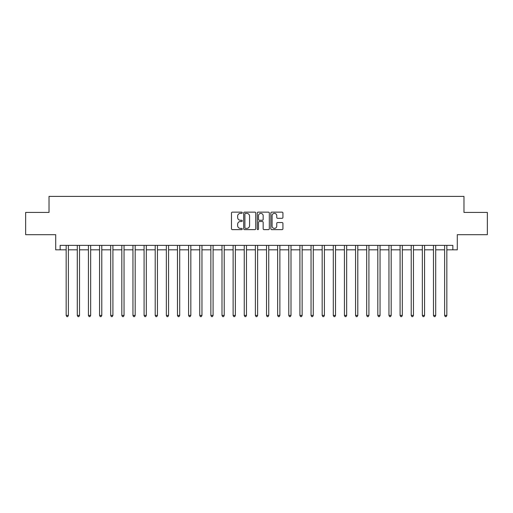 <?xml version="1.0" encoding="UTF-8"?>
<svg xmlns="http://www.w3.org/2000/svg" width="513" height="513" viewBox="0 0 513 513"><rect width="100%" height="100%" fill="white"/><g stroke="black" fill="none" stroke-linecap="round" stroke-linejoin="round"><path stroke-width="0.77" d="M242.251 212.754A0.609 0.609 0 0 0 241.642 212.138L232.357 212.138A0.872 0.872 0 0 0 231.478 213.017L231.478 228.747A0.872 0.872 0 0 0 232.357 229.625L241.642 229.625A0.609 0.609 0 0 0 242.251 229.01A0.609 0.609 0 0 0 241.642 228.4L240.437 228.4A2.796 2.796 0 0 1 237.641 225.605L237.641 224.29A2.796 2.796 0 0 1 240.437 221.494L241.642 221.494A0.609 0.609 0 0 0 242.251 220.885A0.609 0.609 0 0 0 241.642 220.269L240.437 220.269A2.796 2.796 0 0 1 237.641 217.474L237.641 216.159A2.796 2.796 0 0 1 240.437 213.363L241.642 213.363A0.609 0.609 0 0 0 242.251 212.754M282.041 218.301A0.872 0.872 0 0 0 282.919 217.429L282.919 213.017A0.872 0.872 0 0 0 282.041 212.138L271.73 212.138A0.872 0.872 0 0 0 270.858 213.017L270.858 228.747A0.872 0.872 0 0 0 271.73 229.625L282.041 229.625A0.872 0.872 0 0 0 282.919 228.747L282.919 223.418A0.872 0.872 0 0 0 282.041 222.539L277.629 222.539A0.872 0.872 0 0 0 276.757 223.418L276.757 226.06A2.341 2.341 0 0 1 274.417 228.4A2.341 2.341 0 0 1 272.082 226.06L272.082 215.704A2.341 2.341 0 0 1 274.417 213.363A2.341 2.341 0 0 1 276.757 215.704L276.757 217.429A0.872 0.872 0 0 0 277.629 218.301L282.041 218.301M60.156 249.825L60.156 245.368L452.844 245.368L452.844 249.825L457.295 249.825L457.295 234.685L487.35 234.685L487.35 212.42L463.976 212.42L463.976 196.396L49.024 196.396L49.024 212.42L25.65 212.42L25.65 234.685L55.705 234.685L55.705 249.825L66.164 249.825M255.737 213.017A0.872 0.872 0 0 0 254.858 212.138L244.547 212.138A0.872 0.872 0 0 0 243.675 213.017L243.675 228.747A0.872 0.872 0 0 0 244.547 229.625L254.858 229.625A0.872 0.872 0 0 0 255.737 228.747L255.737 213.017M258.142 212.138L268.453 212.138A0.872 0.872 0 0 1 269.325 213.017L269.325 228.747A0.872 0.872 0 0 1 268.453 229.625L264.041 229.625A0.872 0.872 0 0 1 263.163 228.747L263.163 222.366A0.872 0.872 0 0 0 262.29 221.494L259.36 221.494A0.872 0.872 0 0 0 258.488 222.366L258.488 229.01A0.609 0.609 0 0 1 257.879 229.625A0.609 0.609 0 0 1 257.263 229.01L257.263 213.017A0.872 0.872 0 0 1 258.142 212.138M68.389 249.825L77.296 249.825M79.521 249.825L88.428 249.825M90.654 249.825L99.56 249.825M101.786 249.825L110.686 249.825M112.911 249.825L121.818 249.825M124.043 249.825L132.95 249.825M135.175 249.825L144.082 249.825M146.308 249.825L155.208 249.825M157.44 249.825L166.34 249.825M168.565 249.825L177.472 249.825M179.697 249.825L188.604 249.825M190.83 249.825L199.737 249.825M201.962 249.825L210.862 249.825M213.087 249.825L221.994 249.825M224.219 249.825L233.126 249.825M235.352 249.825L244.259 249.825M246.484 249.825L255.384 249.825M257.616 249.825L266.516 249.825M268.741 249.825L277.648 249.825M279.874 249.825L288.781 249.825M291.006 249.825L299.913 249.825M302.138 249.825L311.038 249.825M313.263 249.825L322.17 249.825M324.396 249.825L333.303 249.825M335.528 249.825L344.435 249.825M346.66 249.825L355.56 249.825M357.792 249.825L366.692 249.825M368.918 249.825L377.825 249.825M380.05 249.825L388.957 249.825M391.182 249.825L400.089 249.825M402.314 249.825L411.214 249.825M413.44 249.825L422.346 249.825M424.572 249.825L433.479 249.825M435.704 249.825L444.611 249.825M446.836 249.825L452.844 249.825M245.509 213.363A0.609 0.609 0 0 0 244.9 213.979L244.9 227.785A0.609 0.609 0 0 0 245.509 228.4L246.779 228.4A2.796 2.796 0 0 0 249.575 225.605L249.575 216.159A2.796 2.796 0 0 0 246.779 213.363L245.509 213.363M263.163 215.749A2.341 2.341 0 0 0 260.828 213.408A2.341 2.341 0 0 0 258.488 215.749L258.488 219.397A0.872 0.872 0 0 0 259.36 220.269L262.29 220.269A0.872 0.872 0 0 0 263.163 219.397L263.163 215.749M68.498 245.368L68.453 245.483A0.891 0.891 0 0 0 68.389 245.817L68.389 315.45L66.164 315.45L66.164 245.817A0.891 0.891 0 0 0 66.1 245.483L66.055 245.368M68.389 315.45L67.722 316.604L66.831 316.604L66.164 315.45M79.63 245.368L79.586 245.483A0.891 0.891 0 0 0 79.521 245.817L79.521 315.45L77.296 315.45L77.296 245.817A0.891 0.891 0 0 0 77.232 245.483L77.187 245.368M79.521 315.45L78.855 316.604L77.963 316.604L77.296 315.45M90.763 245.368L90.718 245.483A0.891 0.891 0 0 0 90.654 245.817L90.654 315.45L88.428 315.45L88.428 245.817A0.891 0.891 0 0 0 88.364 245.483L88.319 245.368M90.654 315.45L89.987 316.604L89.095 316.604L88.428 315.45M101.895 245.368L101.85 245.483A0.891 0.891 0 0 0 101.786 245.817L101.786 315.45L99.56 315.45L99.56 245.817A0.891 0.891 0 0 0 99.496 245.483L99.445 245.368M101.786 315.45L101.119 316.604L100.227 316.604L99.56 315.45M113.027 245.368L112.982 245.483A0.891 0.891 0 0 0 112.911 245.817L112.911 315.45L110.686 315.45L110.686 245.817A0.891 0.891 0 0 0 110.622 245.483L110.577 245.368M112.911 315.45L112.244 316.604L111.353 316.604L110.686 315.45M124.152 245.368L124.108 245.483A0.891 0.891 0 0 0 124.043 245.817L124.043 315.45L121.818 315.45L121.818 245.817A0.891 0.891 0 0 0 121.754 245.483L121.709 245.368M124.043 315.45L123.377 316.604L122.485 316.604L121.818 315.45M135.285 245.368L135.24 245.483A0.891 0.891 0 0 0 135.175 245.817L135.175 315.45L132.95 315.45L132.95 245.817A0.891 0.891 0 0 0 132.886 245.483L132.841 245.368M135.175 315.45L134.509 316.604L133.617 316.604L132.95 315.45M146.417 245.368L146.372 245.483A0.891 0.891 0 0 0 146.308 245.817L146.308 315.45L144.082 315.45L144.082 245.817A0.891 0.891 0 0 0 144.018 245.483L143.973 245.368M146.308 315.45L145.641 316.604L144.749 316.604L144.082 315.45M157.549 245.368L157.504 245.483A0.891 0.891 0 0 0 157.44 245.817L157.44 315.45L155.208 315.45L155.208 245.817A0.891 0.891 0 0 0 155.144 245.483L155.099 245.368M157.44 315.45L156.766 316.604L155.881 316.604L155.208 315.45M168.674 245.368L168.63 245.483A0.891 0.891 0 0 0 168.565 245.817L168.565 315.45L166.34 315.45L166.34 245.817A0.891 0.891 0 0 0 166.276 245.483L166.231 245.368M168.565 315.45L167.898 316.604L167.007 316.604L166.34 315.45M179.806 245.368L179.762 245.483A0.891 0.891 0 0 0 179.697 245.817L179.697 315.45L177.472 315.45L177.472 245.817A0.891 0.891 0 0 0 177.408 245.483L177.363 245.368M179.697 315.45L179.031 316.604L178.139 316.604L177.472 315.45M190.939 245.368L190.894 245.483A0.891 0.891 0 0 0 190.83 245.817L190.83 315.45L188.604 315.45L188.604 245.817A0.891 0.891 0 0 0 188.54 245.483L188.495 245.368M190.83 315.45L190.163 316.604L189.271 316.604L188.604 315.45M202.071 245.368L202.026 245.483A0.891 0.891 0 0 0 201.962 245.817L201.962 315.45L199.737 315.45L199.737 245.817A0.891 0.891 0 0 0 199.672 245.483L199.621 245.368M201.962 315.45L201.295 316.604L200.403 316.604L199.737 315.45M213.203 245.368L213.158 245.483A0.891 0.891 0 0 0 213.087 245.817L213.087 315.45L210.862 315.45L210.862 245.817A0.891 0.891 0 0 0 210.798 245.483L210.753 245.368M213.087 315.45L212.42 316.604L211.529 316.604L210.862 315.45M224.328 245.368L224.284 245.483A0.891 0.891 0 0 0 224.219 245.817L224.219 315.45L221.994 315.45L221.994 245.817A0.891 0.891 0 0 0 221.93 245.483L221.885 245.368M224.219 315.45L223.553 316.604L222.661 316.604L221.994 315.45M235.461 245.368L235.416 245.483A0.891 0.891 0 0 0 235.352 245.817L235.352 315.45L233.126 315.45L233.126 245.817A0.891 0.891 0 0 0 233.062 245.483L233.017 245.368M235.352 315.45L234.685 316.604L233.793 316.604L233.126 315.45M246.593 245.368L246.548 245.483A0.891 0.891 0 0 0 246.484 245.817L246.484 315.45L244.259 315.45L244.259 245.817A0.891 0.891 0 0 0 244.194 245.483L244.15 245.368M246.484 315.45L245.817 316.604L244.925 316.604L244.259 315.45M257.725 245.368L257.68 245.483A0.891 0.891 0 0 0 257.616 245.817L257.616 315.45L255.384 315.45L255.384 245.817A0.891 0.891 0 0 0 255.32 245.483L255.275 245.368M257.616 315.45L256.942 316.604L256.058 316.604L255.384 315.45M268.85 245.368L268.806 245.483A0.891 0.891 0 0 0 268.741 245.817L268.741 315.45L266.516 315.45L266.516 245.817A0.891 0.891 0 0 0 266.452 245.483L266.407 245.368M268.741 315.45L268.075 316.604L267.183 316.604L266.516 315.45M279.983 245.368L279.938 245.483A0.891 0.891 0 0 0 279.874 245.817L279.874 315.45L277.648 315.45L277.648 245.817A0.891 0.891 0 0 0 277.584 245.483L277.539 245.368M279.874 315.45L279.207 316.604L278.315 316.604L277.648 315.45M291.115 245.368L291.07 245.483A0.891 0.891 0 0 0 291.006 245.817L291.006 315.45L288.781 315.45L288.781 245.817A0.891 0.891 0 0 0 288.716 245.483L288.672 245.368M291.006 315.45L290.339 316.604L289.447 316.604L288.781 315.45M302.247 245.368L302.202 245.483A0.891 0.891 0 0 0 302.138 245.817L302.138 315.45L299.913 315.45L299.913 245.817A0.891 0.891 0 0 0 299.842 245.483L299.797 245.368M302.138 315.45L301.471 316.604L300.58 316.604L299.913 315.45M313.379 245.368L313.328 245.483A0.891 0.891 0 0 0 313.263 245.817L313.263 315.45L311.038 315.45L311.038 245.817A0.891 0.891 0 0 0 310.974 245.483L310.929 245.368M313.263 315.45L312.597 316.604L311.705 316.604L311.038 315.45M324.505 245.368L324.46 245.483A0.891 0.891 0 0 0 324.396 245.817L324.396 315.45L322.17 315.45L322.17 245.817A0.891 0.891 0 0 0 322.106 245.483L322.061 245.368M324.396 315.45L323.729 316.604L322.837 316.604L322.17 315.45M335.637 245.368L335.592 245.483A0.891 0.891 0 0 0 335.528 245.817L335.528 315.45L333.303 315.45L333.303 245.817A0.891 0.891 0 0 0 333.238 245.483L333.194 245.368M335.528 315.45L334.861 316.604L333.969 316.604L333.303 315.45M346.769 245.368L346.724 245.483A0.891 0.891 0 0 0 346.66 245.817L346.66 315.45L344.435 315.45L344.435 245.817A0.891 0.891 0 0 0 344.37 245.483L344.326 245.368M346.66 315.45L345.993 316.604L345.102 316.604L344.435 315.45M357.901 245.368L357.856 245.483A0.891 0.891 0 0 0 357.792 245.817L357.792 315.45L355.56 315.45L355.56 245.817A0.891 0.891 0 0 0 355.496 245.483L355.451 245.368M357.792 315.45L357.119 316.604L356.234 316.604L355.56 315.45M369.027 245.368L368.982 245.483A0.891 0.891 0 0 0 368.918 245.817L368.918 315.45L366.692 315.45L366.692 245.817A0.891 0.891 0 0 0 366.628 245.483L366.583 245.368M368.918 315.45L368.251 316.604L367.359 316.604L366.692 315.45M380.159 245.368L380.114 245.483A0.891 0.891 0 0 0 380.05 245.817L380.05 315.45L377.825 315.45L377.825 245.817A0.891 0.891 0 0 0 377.76 245.483L377.715 245.368M380.05 315.45L379.383 316.604L378.491 316.604L377.825 315.45M391.291 245.368L391.246 245.483A0.891 0.891 0 0 0 391.182 245.817L391.182 315.45L388.957 315.45L388.957 245.817A0.891 0.891 0 0 0 388.892 245.483L388.848 245.368M391.182 315.45L390.515 316.604L389.623 316.604L388.957 315.45M402.423 245.368L402.378 245.483A0.891 0.891 0 0 0 402.314 245.817L402.314 315.45L400.089 315.45L400.089 245.817A0.891 0.891 0 0 0 400.018 245.483L399.973 245.368M402.314 315.45L401.647 316.604L400.756 316.604L400.089 315.45M413.555 245.368L413.504 245.483A0.891 0.891 0 0 0 413.44 245.817L413.44 315.45L411.214 315.45L411.214 245.817A0.891 0.891 0 0 0 411.15 245.483L411.105 245.368M413.44 315.45L412.773 316.604L411.881 316.604L411.214 315.45M424.681 245.368L424.636 245.483A0.891 0.891 0 0 0 424.572 245.817L424.572 315.45L422.346 315.45L422.346 245.817A0.891 0.891 0 0 0 422.282 245.483L422.237 245.368M424.572 315.45L423.905 316.604L423.013 316.604L422.346 315.45M435.813 245.368L435.768 245.483A0.891 0.891 0 0 0 435.704 245.817L435.704 315.45L433.479 315.45L433.479 245.817A0.891 0.891 0 0 0 433.414 245.483L433.37 245.368M435.704 315.45L435.037 316.604L434.145 316.604L433.479 315.45M446.945 245.368L446.9 245.483A0.891 0.891 0 0 0 446.836 245.817L446.836 315.45L444.611 315.45L444.611 245.817A0.891 0.891 0 0 0 444.547 245.483L444.502 245.368M446.836 315.45L446.169 316.604L445.278 316.604L444.611 315.45"/></g></svg>
